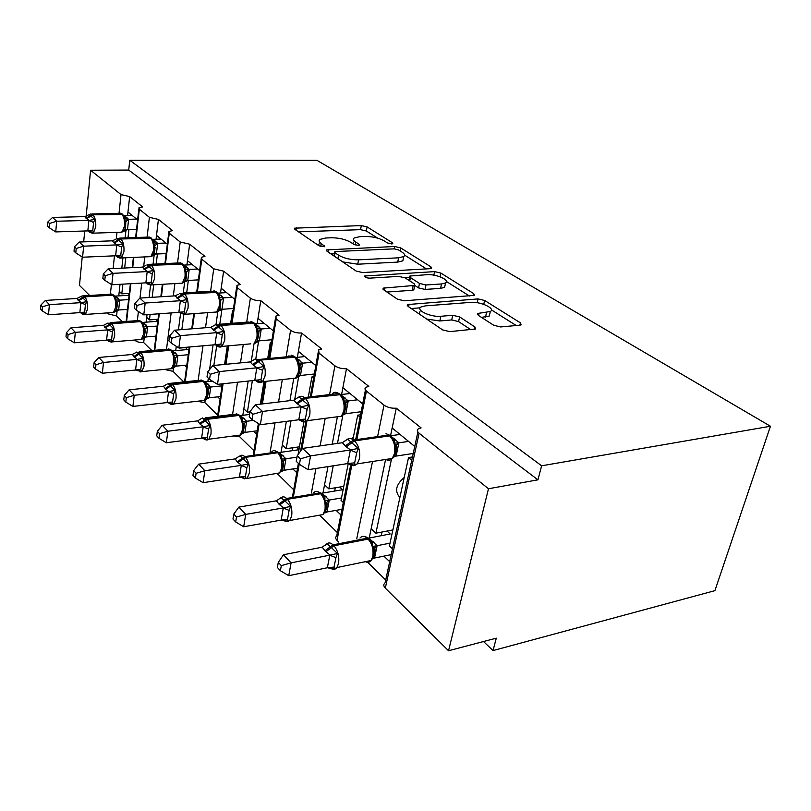 <?xml version="1.0" encoding="UTF-8"?>
<svg xmlns="http://www.w3.org/2000/svg" width="811" height="811" viewBox="0 0 811 811"><rect width="100%" height="100%" fill="white"/><g stroke="black" fill="none" stroke-linecap="round" stroke-linejoin="round"><path stroke-width="1.22" d="M391.662 243.929L392.777 243.665L392.412 242.753L367.109 226.908L361.311 225.58L294.515 228.185L294.9 229.371L319.169 245.885L324.765 246.574L321.247 243.482C318.997 241.891 318.551 240.532 319.909 239.407L325.779 237.998L331.334 237.775C338.907 237.785 345.344 239.286 350.626 242.256L353.91 244.395L358.158 245.388L359.364 245.094L359.04 244.182L355.745 242.043C353.373 240.431 352.876 239.073 354.245 237.968L359.719 236.67L365.082 236.457C372.421 236.477 378.767 237.947 384.12 240.857L387.465 242.965L391.662 243.929M493.767 325.292L500.722 326.945L519.841 325.181L521.159 324.836L520.439 322.869L484.643 300.465L478.034 298.914L407.487 304.561L408.004 306.345L442.654 329.925L449.76 331.628L475.581 328.992L474.962 326.995L459.624 316.919L452.741 315.286L440.849 316.28C430.813 317.385 415.273 310.076 420.96 307.014L425.278 305.879L470.704 302.371C480.284 301.347 495.937 308.545 490.331 311.485L477.669 313.472L478.318 315.347L493.767 325.292M129.78 160.254L541.626 465.798L770.45 426.251L316.898 160.294L129.78 160.254L128.716 170.067L90.589 170.229L121.021 194.589L129.659 196.597L142.645 206.906L138.985 207.788L139.33 209.238L149.406 217.318L158.429 219.426L172.51 230.608L168.891 231.51L169.256 233.203L180.204 241.972L189.642 244.202L204.96 256.357L201.412 257.29L201.797 259.246L213.739 268.806L223.623 271.168L240.35 284.438L236.913 285.391L237.319 287.682L250.376 298.144C253.032 299.908 256.489 300.739 260.767 300.648L279.106 315.195L275.811 316.138L276.237 318.835L290.591 330.33C293.47 332.267 297.12 333.159 301.54 332.997L321.724 349.014L318.622 349.936L319.068 353.12L334.913 365.812C338.065 367.941 341.928 368.893 346.479 368.66L368.812 386.391L365.974 387.252C364.534 388.276 364.686 389.544 366.43 391.044L384.019 405.115C387.486 407.487 391.571 408.501 396.285 408.176L421.122 427.894L418.618 428.674C416.824 429.86 416.976 431.371 419.094 433.196L488.486 488.749L448.544 650.746L496.291 638.166L493.027 650.574L483.498 641.531M429.931 268.694L431.462 268.309L430.884 266.829L400.624 247.882L394.592 246.493L326.62 249.91L327.046 251.248L356.141 271.046L362.578 272.567L429.931 268.694M440.9 273.094L473.756 293.653L474.394 295.366L404.233 300.79L397.481 299.188L383.654 289.78L383.177 288.138L414.725 285.411L414.188 283.789L405.165 277.899L398.738 276.389L369.552 278.153C366.055 277.92 364.433 277.2 364.686 276.004L434.595 271.624L440.9 273.094L440.099 276.815M383.897 556.123L389.685 561.668M367.687 562.317L385.701 579.987M369.218 538.048L371.154 528.742L375.899 533.202L391.601 458.529M371.154 528.742L385.59 459.462M375.899 533.202L392.879 529.928M399.975 497.113L398.677 495.967C394.724 490.239 396.569 484.076 404.223 477.456M390.527 435.791L396.285 408.176M392.149 427.985L414.756 446.455M336.129 510.362L340.863 514.904M320.396 515.928L337.386 532.594M322.991 493.007L324.542 484.826L328.82 488.861L333.209 465.818M337.488 443.404L342.972 414.614M324.542 484.826L327.979 466.629M332.216 444.154L337.275 417.422M328.82 488.861L343.763 486.387M351.579 438.832L353.454 436.896M341.603 394.511L346.479 368.66M342.881 387.709L362.699 403.908M292.883 468.94L296.735 472.62M277.615 473.959L293.683 489.722M281.052 452.295L282.299 445.036L286.182 448.696L291.027 420.767M294.626 400.005L298.783 376.02M299.208 373.557L300.151 368.082M299.614 366.744L300.171 367.211M282.299 445.036L286.364 421.365M289.922 400.654L293.623 379.092M286.182 448.696L299.452 446.81M297.363 357.316L301.54 332.997M298.387 351.335L315.834 365.599M253.559 431.27L256.641 434.22M233.274 435.983L239.498 436.561L239.671 435.466M239.498 436.561L253.965 450.754M242.824 415.313L243.837 408.815L247.385 412.16L252.363 380.623M255.8 358.847L258.628 340.965M243.837 408.815L248.176 381.079M251.217 361.696L254.036 343.671M247.385 412.16L250.011 411.836M257.168 323.63L260.767 300.648M257.999 318.328L273.408 330.918M217.642 396.853L220.075 399.184M197.053 401.283L204.838 402.57L205.234 399.803M204.838 402.57L217.703 415.181M213.84 365.487L216.679 345.821M219.791 324.258L221.95 309.305L217.166 311.829L219.477 309.285L220.704 300.678L219.213 297.485L219.446 295.822L217.074 292.406L211.671 291.159L183.205 292.933M209.552 369.634L213.08 344.918M215.979 324.674L217.916 311.089M220.511 292.974L223.623 271.168M221.19 288.229L234.835 299.391M184.705 365.305L186.581 367.099M164.369 369.4L173.017 371.347L173.625 366.663M173.017 371.347L183.803 381.93M181.846 329.621L183.793 314.81M186.712 292.71L188.324 280.444M178.43 329.895L180.569 313.522L179.484 312.367M183.266 292.923L184.715 281.812M179.403 348.122L189.085 347.27M186.925 264.954L189.642 244.202M187.483 260.686L199.618 270.6M154.394 336.271L155.783 337.599M134.656 340.032L135.031 340.407C137.029 341.989 139.908 342.708 143.679 342.566L144.267 337.7M144.48 335.886L145.098 330.746M143.679 342.566L151.829 350.565M146.122 322.16L146.7 317.314L149.457 319.909L150.116 314.425M152.184 297.302L153.695 284.793M156.209 264.021L157.415 253.975M146.7 317.314L147.024 314.648M149.072 297.505L150.542 285.29M153.066 264.173L154.202 254.715M154.455 252.616L155.104 247.183M149.457 319.909L158.054 319.281M156.057 239.235L158.429 219.426M156.513 235.372L167.33 244.202M411.745 460.253L408.521 457.566L389.412 545.945L392.483 548.824M360.094 417.178L357.702 415.181L352.978 439.319M348.254 463.507L341.025 500.367L343.306 502.506M313.553 378.372L311.87 376.963L308.423 396.376M303.872 421.973L298.063 454.626M271.411 343.225L270.327 342.323L267.792 357.986M263.98 381.545L260.311 404.172M233.081 311.272L232.504 310.785L230.638 323.417M227.313 345.932L224.576 364.433M221.697 383.907L221.17 387.465L221.727 387.993M126.415 309.457L127.388 310.39M107.265 312.924L108.268 313.908L116.561 315.955L117.169 310.349M116.561 315.955L122.441 321.734M118.761 295.893L119.247 291.453L121.792 293.856L122.866 284.144M124.661 268.015L125.786 257.756M127.996 237.805L128.908 229.604M119.247 291.453L120.028 284.306M121.802 268.147L122.927 257.878M125.127 237.907L125.999 229.959M121.792 293.856L129.304 293.4M127.58 215.544L129.659 196.597M127.966 212.036L137.617 219.923M448.544 650.746L385.306 588.147C383.38 586.079 383.309 584.295 385.093 582.815L417.898 431.969M338.836 542.153L337.001 540.339C335.399 538.626 335.318 537.125 336.747 535.838L350.656 465.149M292.589 496.16L298.387 463.365M89.646 295.478L79.478 285.411L82.225 256.986M541.626 465.798L537.936 479.828L488.486 488.749M537.936 479.828L128.716 170.067M412.464 456.948L408.521 457.566M360.55 414.806L357.702 415.181M313.837 376.75L311.87 376.963M271.573 342.212L270.327 342.323M233.162 310.735L232.504 310.785M770.45 426.251L714.907 590.661L493.027 650.574M83.675 241.871L84.729 231.003M86.148 216.314L90.589 170.229M175.723 350.616L176.281 346.317M207.849 381.555L208.326 378.2M270.154 328.262L261.233 328.992L258.324 332.034L256.793 328.719L256.763 326.265M353.474 242.165L352.714 243.614M319.179 243.675L318.429 245.388M377.744 238.181L366.349 230.993L360.56 229.655L298.549 231.855M334.426 253.478L330.584 253.661M426.434 268.887L404.577 255.11M342.698 261.902L357.742 264.214L397.725 262.095L398.586 257.807L403.716 256.57C405.257 255.353 404.689 253.873 402.013 252.12L398.383 249.829L394.146 248.855L394.592 246.493M337.903 258.638L338.532 255.161L335.024 252.789L334.72 251.846L335.997 251.532L394.146 248.855M338.532 255.161C344.016 258.334 350.687 259.895 358.553 259.844L398.586 257.807M397.725 262.095L402.854 260.828L403.361 258.314M446.445 281.508L469.407 295.995M386.969 292.031L412.191 290.308L413.803 289.892L413.995 288.929M404.892 277.727L409.606 277.433M441.529 283.951L445.574 282.927C450.47 280.19 436.095 273.885 426.961 274.676L409.9 276.024L410.437 277.575L419.48 283.445L425.978 284.975L441.529 283.951L440.576 288.371L444.621 287.337L445.148 284.914M440.576 288.371L425.035 289.436L418.557 287.905L414.735 285.401L413.803 289.892M489.915 313.269L489.276 316.047L481.491 317.385M419.986 311.657L418.993 313.827M426.728 319.088L439.836 320.963L440.849 316.28M470.836 329.692L458.58 321.582L451.707 319.94L439.836 320.963M420.128 307.835L411.207 308.525M516.222 325.515L491.375 309.853M86.047 218.281L84.79 216.618L52.543 217.429L56.669 221.241L89.058 220.369L86.047 218.281L92.403 214.337L90.335 214.013L89.129 214.651L94.796 219.457L93.569 222.457L92.778 230.354L93.488 232.605L89.403 231.693L89.869 232.362L89.038 230.993M49.542 223.451L47.91 221.92L47.555 226.178L49.187 227.719L49.542 223.451L56.669 221.241L55.736 231.916L87.841 230.902L88.865 220.369M93.488 232.605L87.841 230.902M136.603 219.092L128.604 219.305L127.499 229.564L122.978 231.642L124.935 229.341L125.786 221.565L124.387 218.676L124.661 217.095L122.299 214.033L118.984 213.323L91.876 213.972M136.552 229.361L127.459 229.645M132.122 215.432L123.982 215.635L128.604 219.305M120.322 232.26L122.978 231.642M128.422 219.315L124.387 218.676M88.977 214.722L84.79 216.618M94.796 219.457L89.058 220.369M52.543 217.429L47.91 221.92M49.187 227.719L55.736 231.916M115.182 311.657L114.209 312.154L116.389 309.721L118.609 309.995L115.182 311.657L116.389 309.721C117.23 306.72 117.413 304.328 116.936 302.554L119.714 300.252L118.649 309.914M81.293 296.339L86.625 301.682L85.419 304.632L84.679 312.113L85.388 314.141L81.161 312.711M42.466 306.771L40.895 305.068L40.55 309.103L42.121 310.816L42.466 306.771L49.39 304.652L81.029 302.645L76.923 298.478L45.426 300.425L49.39 304.652L48.508 314.769L79.873 312.63L80.847 302.655M85.388 314.141L79.873 312.63M129.091 295.255L115.243 296.106L119.714 300.252M128.604 299.604L119.693 300.171M127.499 309.386L118.609 309.995M116.966 306.507L116.916 302.493L115.547 299.847L115.77 297.992L114.179 295.579L112.405 294.667L110.073 294.241L83.604 295.843M115.547 299.847L119.521 300.192M81.029 302.645L86.625 301.682M76.923 298.478L80.502 296.694M48.508 314.769L42.121 310.816M40.895 305.068L45.426 300.425M128.614 295.285L128.827 293.43M143.162 338.511L141.895 339.251L144.216 336.677L146.386 336.92L143.162 338.511L144.216 336.677C145.179 332.794 145.382 330.31 144.834 329.246L147.622 326.884L146.426 336.839M107.904 323.042L113.682 328.84L112.435 331.912L111.594 339.637L112.273 341.695L107.914 340.235M68.094 334.548L66.39 332.703L65.995 336.869L67.698 338.724L68.094 334.548L75.322 332.358L107.883 329.864L103.433 325.343L71.023 327.766L75.322 332.358L74.308 342.8L106.586 340.164L107.691 329.874M112.273 341.695L106.586 340.164M157.8 321.288L142.797 322.403L147.622 326.884M157.212 326.063L147.612 326.803M155.965 336.139L146.386 336.92M144.824 333.443L144.804 329.388L143.405 326.559L143.608 324.653L141.874 322.028L137.343 320.629L138.417 311.485M143.405 326.559L147.43 326.823M107.883 329.864L113.682 328.84M103.433 325.343L106.768 323.65M74.308 342.8L67.698 338.724M66.39 332.703L71.023 327.766M156.249 321.399L156.493 319.392M188.791 349.45L172.652 350.889L177.873 355.735L176.524 366.014L171.891 368.61L174 366.288M136.765 352.015L143.03 358.31L141.753 361.524L140.79 369.492L141.438 371.57L136.937 370.09M95.941 364.727L94.086 362.72L93.64 367.018L95.495 369.046L95.941 364.727L103.504 362.466L137.018 359.395L132.183 354.488L98.82 357.469L103.504 362.466L102.348 373.242L135.569 370.039L136.826 359.415M141.438 371.57L135.569 370.039M188.081 354.721L177.862 355.654M186.844 365.102L176.484 366.096M175.014 362.629L175.034 358.432L173.595 355.522L173.787 353.566L171.891 350.687L169.965 349.693L166.843 349.237L139.431 351.66M173.595 355.522L177.67 355.674M137.018 359.395L143.03 358.31M132.183 354.488L135.305 352.876M102.348 373.242L95.495 369.046M94.086 362.72L98.82 357.469M186.124 349.693L186.418 347.503M168.161 383.532L175.004 390.395L173.676 393.761L172.581 402.003L173.189 404.101L169.742 403.462M126.313 397.643L124.286 395.444L123.779 399.894L125.796 402.094L126.313 397.643L134.231 395.292L168.749 391.571L165.758 389.27L163.467 386.218L129.121 389.838L134.231 395.292L132.903 406.433L167.117 402.57L168.546 391.591M173.189 404.101L167.117 402.57M212.279 381.089L205.092 381.839L210.748 387.029L209.238 397.725L206.349 399.235L207.19 397.623L209.238 397.725M221.403 385.884L210.748 387.029M220.47 396.538L209.197 397.816M207.849 394.369L207.9 390.03L206.43 387.009L206.602 385.012L204.524 381.849L202.517 380.815L198.867 380.359L171.04 383.258M204.504 400.533L206.349 399.235M206.43 387.009L210.556 387.05M168.749 391.571L175.004 390.395M163.467 386.218L167.228 384.039M132.903 406.433L125.796 402.094M124.286 395.444L129.121 389.838M202.456 417.959L209.948 425.471L208.569 429.009L207.332 437.524L207.88 439.643L204.311 438.954M159.554 433.672L157.334 431.259L156.746 435.862L158.966 438.285L159.554 433.672L167.867 431.229L203.439 426.738L200.205 424.234L197.661 420.879L162.261 425.248L167.867 431.229L166.346 442.755L201.604 438.112L203.226 426.758M207.88 439.643L201.604 438.112M249.595 414.472L240.472 415.597L246.645 421.274L244.922 432.314L242.246 433.723L242.986 432.253L244.922 432.314M253.427 420.412L246.645 421.274M257.199 430.783L244.881 432.405M243.675 429.019L243.776 424.508L242.276 421.396L242.428 419.348L240.137 415.85L238.039 414.776L233.75 414.34L205.578 417.787M240.086 435.365L242.246 433.723M242.276 421.396L246.443 421.294M203.439 426.738L209.948 425.471M197.661 420.879L201.534 418.486M166.346 442.755L158.966 438.285M157.334 431.259L162.261 425.248M113.763 242.631L112.364 240.826L79.174 242.033L83.655 246.179L116.997 244.892L113.763 242.631L120.352 238.485L116.906 238.708L122.958 243.929L121.68 247.061L120.788 255.222L121.468 257.513L117.108 256.469L117.575 257.158L116.804 255.86M76.214 248.47L74.44 246.808L74.024 251.217L75.798 252.89L76.214 248.47L83.655 246.179L82.58 257.219L115.638 255.779L116.804 244.902M121.468 257.513L115.638 255.779M165.87 243.016L157.658 243.33L156.411 253.934L151.779 256.164L153.847 253.792L154.81 245.753L153.37 242.773L153.644 241.161L151.079 237.836L147.379 237.116L119.764 238.089M166.164 253.59L156.371 254.015M161.014 239.052L152.65 239.357L157.658 243.33M157.476 243.341L153.37 242.773M116.074 239.073L112.364 240.826M122.958 243.929L116.997 244.892M79.174 242.033L74.44 246.808M75.798 252.89L82.58 257.219M147.024 264.842L153.583 270.539L152.255 273.814L151.251 282.258L151.89 284.59L147.217 283.404L147.703 284.114L146.994 282.897M105.258 275.72L103.321 273.905L102.845 278.467L104.781 280.292L105.258 275.72L113.043 273.337L108.157 268.826L142.341 267.143L147.399 271.573L113.043 273.337L111.817 284.773L145.868 282.846L147.196 271.584M151.89 284.59L145.868 282.846M197.651 268.999L189.216 269.424L187.757 280.474L183.063 282.796L185.253 280.342L186.337 272.03L184.867 268.948L185.131 267.306L182.333 263.676L178.167 262.967L150.106 264.315M198.36 279.876L187.757 280.474M192.379 264.68L183.844 265.106M183.874 265.146L189.216 269.424M189.024 269.434L184.867 268.948M145.747 265.511L142.341 267.143M153.583 270.539L147.399 271.573M108.157 268.826L103.321 273.905M104.781 280.292L111.817 284.773M179.849 293.369L187.017 299.594L185.648 303.03L184.492 311.779L185.09 314.141L180.072 312.793L180.559 313.512L185.415 314.262L183.235 314.709M137.008 305.514L134.89 303.517L134.342 308.251L136.461 310.248L137.008 305.514L145.179 303.03L139.827 298.093L175.054 295.853L180.579 300.709L145.179 303.03L143.77 314.881L178.856 312.377L180.377 300.719M185.09 314.141L178.856 312.377M232.281 297.302L223.603 297.87L221.961 309.305L233.497 308.484M226.522 292.599L217.824 293.146M217.946 293.278L223.603 297.87M223.41 297.88L219.213 297.485M178.207 294.332L175.054 295.853M187.017 299.594L180.579 300.709M139.827 298.093L134.89 303.517M136.461 310.248L143.77 314.881M215.797 324.603L223.664 331.435L222.244 335.055L220.916 344.117L221.464 346.52L216.05 344.969L216.537 345.709L215.523 344.716M171.871 338.217L169.529 336.028L168.901 340.924L171.233 343.124L171.871 338.217L180.458 335.632L174.568 330.199L210.89 327.309L216.953 332.632L180.458 335.632L178.836 347.929L215.006 344.746L216.74 332.652M221.464 346.52L215.006 344.746M261.254 329.084L259.368 340.843L254.461 343.58M271.979 339.738L259.368 340.843M263.849 323.102L254.978 323.812M255.201 324.045L261.233 328.992M259.408 340.742L257.401 340.498C258.871 334.619 259.226 331.547 258.486 331.273L258.08 330.726C258.648 342.445 256.225 340.944 254.208 343.54L256.915 337.66C257.563 331.162 256.296 326.235 253.113 322.9L248.247 322.028L219.487 324.288M261.041 329.013L256.793 328.719M215.462 324.735L210.89 327.309M223.664 331.435L216.953 332.632M174.568 330.199L169.529 336.028M171.233 343.124L178.836 347.929M240.066 455.711L248.308 463.973L246.868 467.704L245.459 476.513L245.946 478.632L242.266 477.902M196.11 473.279L193.657 470.623L192.977 475.388L195.421 478.054L196.11 473.279L204.848 470.745L241.516 465.342L237.248 461.824L235.16 458.894L198.675 464.145L204.848 470.745L203.105 482.677L239.438 477.111L241.303 465.372M245.946 478.632L239.438 477.111M298.935 449.72L279.207 452.558L285.969 458.783L284.012 470.208L281.569 471.485L282.218 470.167L284.012 470.208M296.978 457.161L285.969 458.783M296.755 447.196L299.016 449.284M297.515 468.231L283.962 470.299M282.948 466.984L283.09 462.3L281.569 459.077L281.701 456.998L279.156 453.106L276.956 451.98C275.132 450.328 273.439 450.196 271.888 451.605M281.569 459.077L285.766 458.813M241.516 465.342L248.308 463.973M235.16 458.894L239.164 456.258M203.105 482.677L195.421 478.054M193.657 470.623L198.675 464.145M292.376 450.663L292.893 447.743M255.333 358.959L264.011 366.491L262.531 370.303L261.02 379.72L261.487 382.153L255.323 380.4M210.313 374.276L207.728 371.864L207.008 376.953L209.573 379.386L210.313 374.276L219.365 371.59L212.857 365.579L250.315 361.919L252.535 364.565L257.006 367.788L219.365 371.59L217.5 384.363L254.796 380.369L256.793 367.809M261.487 382.153L254.796 380.369M311.748 362.264L302.584 363.186L300.455 375.483L295.457 378.484M314.333 373.993L300.455 375.483M304.814 356.587L295.741 357.479M296.106 357.833L302.584 363.186M302.604 363.287L299.908 365.426L299.675 366.501L298.113 363.054L298.326 361.371L295.427 357.195L293.278 356.151L288.351 355.999M302.381 363.206L298.113 363.054M255.029 359.08L250.315 361.919M264.011 366.491L257.006 367.788M212.857 365.579L207.728 371.864M209.573 379.386L217.5 384.363M281.498 497.295C281.316 497.853 282.198 498.816 284.164 500.215L290.602 506.429L289.111 510.362L287.479 519.486L287.885 521.615L284.103 520.834M236.488 517.033L233.771 514.103L232.99 519.03L235.697 521.98L236.488 517.033L245.713 514.397L283.515 507.909L278.852 504.036L276.49 500.792L238.88 507.098L245.713 514.397L243.695 526.755L281.153 520.115L283.292 507.95M287.885 521.615L281.153 520.115M339.677 487.056L342.556 489.732L321.815 493.2L329.246 500.063L327.005 511.883L324.826 513.018L325.393 511.873L327.005 511.883M341.502 497.964L329.246 500.063M341.968 509.328L326.965 511.984M279.724 498.704L281.143 497.478M326.174 508.771L326.377 503.905L324.816 500.559L324.937 498.451L322.099 494.112L319.787 492.926C317.567 490.939 315.57 490.848 313.776 492.632M324.816 500.559L329.043 500.103M283.515 507.909L290.602 506.429M276.49 500.792L280.626 497.863M243.695 526.755L235.697 521.98M233.771 514.103L238.88 507.098M334.659 491.05L335.288 487.786M299.026 396.924L308.646 405.277L307.105 409.312L305.362 419.094L305.737 421.558L301.297 420.757M252.92 414.259L250.052 411.572L249.21 416.864L252.069 419.571L252.92 414.259L262.5 411.451L255.272 404.77L293.906 400.178L296.42 403.118L301.327 406.696L262.5 411.451L260.331 424.731L298.803 419.763L301.104 406.716M305.737 421.558L298.803 419.763M357.661 399.782L348.233 400.938L345.841 413.6L343.519 414.695L344.158 413.428C345.942 407.659 346.449 404.213 345.679 403.077L345.334 404.557L343.742 400.979L343.935 399.296L340.711 394.643L338.451 393.538C336.322 391.875 334.335 391.875 332.51 393.538M361.159 411.724L345.79 413.701M349.987 393.507L340.681 394.612M341.228 395.109L348.233 400.938M348.02 400.969L343.742 400.979M298.783 397.025L293.906 400.178M308.646 405.277L301.327 406.696M255.272 404.77L250.052 411.572M252.069 419.571L260.331 424.731M324.816 545.641L327.37 543.34C327.279 544.029 328.313 545.154 330.472 546.705L337.467 553.477L335.916 557.644L334.051 567.102L334.355 569.21L328.81 567.659M281.316 565.622L278.295 562.347L277.392 567.467L280.403 570.751L281.316 565.622L291.088 562.864L330.057 555.099L324.937 550.801L322.251 547.192L283.475 554.744L291.088 562.864L288.746 575.688L327.36 567.751L329.824 555.14M334.355 569.21L327.36 567.751M387.05 531.053L390.182 533.962L368.873 538.109L377.105 545.712L374.54 557.958L372.654 558.921M390.02 543.137L377.105 545.712M391.226 554.623L374.489 558.059M377.115 545.803L374.712 547.881L374.256 549.929L372.675 546.462L372.766 544.333L369.583 539.447L367.15 538.2C364.443 535.807 362.051 535.757 359.983 538.048M369.41 561.952L371.043 560.523L372.786 556.468C373.719 549.564 372.168 543.786 368.113 539.122L333.929 545.793C337.913 550.568 339.454 556.458 338.562 563.473L336.889 567.568C335.419 569.423 333.656 569.839 331.608 568.835M372.675 546.462L376.892 545.752M330.057 555.099L337.467 553.477M322.251 547.192L327.37 543.34M288.746 575.688L280.403 570.751M278.295 562.347L283.475 554.744M381.231 535.716L382.011 532.026M345.537 440.738L347.108 439.349M347.574 439.106L358.29 448.412L356.688 452.69L354.681 462.868L354.934 465.352L350.322 464.49M300.415 458.823L297.211 455.812L296.238 461.327L299.431 464.348L300.415 458.823L310.572 455.883L302.503 448.422L342.354 442.705L346.206 446.861L350.626 449.963L310.572 455.883L308.058 469.701L347.737 463.568L350.393 449.993M347.351 439.42C349.288 438.041 351.345 438.244 353.525 440.038L354.529 440.9C358.746 445.391 360.378 451.372 359.415 458.864L357.245 463.872L354.772 465.332L347.737 463.568M408.572 441.397L398.89 442.826L396.133 455.985L394.136 456.917M413.225 453.45L396.082 456.096M400.036 434.422L390.476 435.801M391.216 436.409L398.89 442.826M396.021 446.81L394.41 443.09L394.582 441.407L390.973 436.206L388.581 435.031L353.525 440.038L345.212 445.989M398.677 442.867L394.41 443.09M347.432 439.167L342.354 442.705M358.29 448.412L350.626 449.963M302.503 448.422L297.211 455.812M299.431 464.348L308.058 469.701M392.2 243.878L392.412 242.753M324.278 246.787L324.481 245.662M358.827 245.307L359.04 244.182M385.306 588.147L419.094 433.196M356.769 538.676L372.513 461.5M377.754 435.791L384.019 405.115M337.001 540.339L351.761 465.494M357.033 438.741L366.43 391.044M311.394 493.027L315.935 468.484M320.112 445.898L325.201 418.344M329.722 393.872L334.913 365.812M293.521 496.008L299.218 464.145M301.874 449.304L306.923 421.061M311.394 396.032L319.068 353.12M270.175 451.849L275.051 422.825M278.548 402.003L282.319 379.568M286.242 356.201L290.591 330.33M254.238 454.119L259.135 423.981M262.399 403.929L266.069 381.322M269.901 357.783L276.237 318.835M232.575 414.482L237.511 382.214M240.472 362.882L243.28 344.513M246.706 322.149L250.376 298.144M218.26 416.236L223.076 383.765M225.965 364.301L228.702 345.81M232.037 323.305L237.319 287.682M198.148 380.44L202.983 345.8M205.507 327.735L207.616 312.661M210.607 291.23L213.739 268.806M185.212 381.788L189.926 346.946M192.389 328.779L194.437 313.614M197.357 292.051L201.797 259.246M166.508 349.267L171.151 312.924M173.311 295.964L174.902 283.576M177.528 262.997L180.204 241.972M154.759 350.301L159.28 313.776M161.399 296.725L162.94 284.266M165.495 263.575L169.256 233.203M139.979 298.083L141.732 283.08M143.628 266.829L144.784 256.905M147.095 237.126L149.406 217.318M126.617 321.42L130.895 283.688M132.71 267.62L133.876 257.391M136.126 237.511L139.33 209.238M108.268 313.908L108.38 312.843M110.387 294.079L111.411 284.509M113.114 268.583L114.473 255.83M116.277 238.961L116.987 232.372M119.024 213.303L121.021 194.589M355.208 244.973L355.745 242.043M320.72 246.544L321.247 243.482M296.025 230.142L296.42 227.739M360.56 229.655L361.311 225.58M366.349 230.993L367.109 226.908M328.029 251.917L328.465 249.453M400.026 250.863L400.624 247.882M430.499 268.634L430.884 266.829M334.406 256.256L335.024 252.789M357.742 264.214L358.553 259.844M473.289 295.691L473.756 293.653M384.384 290.277L384.901 287.682M412.191 290.308L413.113 285.827M365.589 277.413L365.923 275.689M433.844 275.152L434.595 271.624M409.758 280.9L410.437 277.575M418.557 287.905L419.48 283.445M425.035 289.436L425.978 284.975M478.561 315.499L479.108 313.087M485.515 317.04L486.58 312.468M451.707 319.94L452.741 315.286M458.58 321.582L459.624 316.919M474.415 329.357L474.962 326.995M408.612 306.761L409.149 304.125M477.172 302.716L478.034 298.914M483.751 304.348L484.643 300.465M519.871 325.181L520.439 322.869M89.869 232.362L93.295 233.152L121.954 232.21L124.509 226.218C124.864 220.592 123.911 216.547 121.65 214.084L92.92 214.783C95.12 217.277 96.053 221.383 95.739 227.08L93.295 233.152L91.988 233.315M86.554 218.727L92.92 214.783L122.836 214.479M126.526 217.226L124.529 216.77M127.053 217.672L124.661 217.095M128.625 219.386L125.786 221.565M127.499 229.564L124.935 229.341M93.569 222.457L88.835 220.46M92.778 230.354L87.821 230.821M111.877 312.6L113.489 312.488L115.669 307.176C116.003 301.814 115.081 297.799 112.911 295.153L84.82 296.877C86.939 299.563 87.841 303.628 87.547 309.062L85.459 314.435L84.162 314.648M116.926 302.594L116.885 306.781C116.683 309.305 115.547 311.201 113.489 312.488L85.459 314.435C83.097 314.496 81.87 314.192 81.779 313.502L81.323 312.742M80.999 296.552L82.073 295.944L113.672 295.092L111.391 294.038M78.12 300.334L84.324 296.38L84.82 296.877L78.616 300.84M115.588 297.556L118.213 298.347M115.486 297.353L117.696 297.86M79.853 312.549L84.679 312.113M80.816 302.736L85.419 304.632M139.391 339.637L141.296 339.485L143.527 334.183C143.912 328.637 142.929 324.441 140.577 321.602L111.715 323.751C114.006 326.63 114.969 330.888 114.625 336.504L112.496 341.857L110.975 342.141M144.804 329.388L144.723 333.767C144.622 335.916 143.476 337.822 141.296 339.485L112.496 341.857C109.546 341.826 108.177 341.512 108.41 340.914L108.005 340.255M107.62 323.305L141.327 321.501L138.874 320.365M104.761 327.37L111.178 323.214L111.715 323.751L105.298 327.918M143.365 324.096L145.98 324.826M143.223 323.842L145.422 324.299M106.565 340.083L111.594 339.637M107.65 329.955L112.435 331.912M169.195 368.924L171.466 368.711L173.716 363.46C174.162 357.722 173.108 353.322 170.563 350.271L140.891 352.907C143.375 356.009 144.409 360.469 144.003 366.278L141.844 371.59L140.06 371.975M175.034 358.432L174.892 363.034C174.923 364.697 173.787 366.592 171.466 368.711L141.844 371.59L136.937 370.1M136.491 352.319L171.293 350.109L168.637 348.882M133.663 356.698L140.313 352.319L140.891 352.907L134.241 357.286M173.442 367.606L174.385 365.883L176.524 366.014M174.385 365.883C175.389 362.578 175.622 359.993 175.075 358.148L177.873 355.735M173.463 352.846L176.068 353.505M173.29 352.532L175.47 352.927M135.549 369.958L140.79 369.492M136.785 359.506L141.753 361.524M201.604 400.766L204.311 400.452L206.552 395.292C207.069 389.351 205.943 384.738 203.166 381.444L172.652 384.637C175.358 387.993 176.474 392.686 175.997 398.708L173.838 403.929L171.739 404.446M207.9 390.03L207.697 394.866L204.311 400.452L173.838 403.929C172.459 404.912 170.756 404.598 168.729 402.986L168.435 402.591M167.907 383.877L203.875 381.221L200.976 379.883M165.13 388.631L172.013 384.008L172.652 384.637L165.758 389.27M207.19 397.623C208.305 393.994 208.569 391.307 207.981 389.554L210.769 387.121M206.187 384.1L208.772 384.688M205.964 383.725L208.123 384.059M167.096 402.479L172.581 402.003M168.506 391.683L173.676 393.761M236.954 435.497L240.198 435.071L242.398 430.053C242.996 423.889 241.779 419.023 238.748 415.455L207.363 419.317C210.323 422.957 211.519 427.904 210.961 434.149L208.853 439.227L206.369 439.917M243.776 424.508L243.503 429.627L240.198 435.071L208.853 439.227C207.454 440.454 205.518 440.15 203.064 438.315L202.882 438.102M202.213 418.344L206.663 418.628L238.039 414.776L239.427 415.171L236.234 413.691M199.516 423.524L206.663 418.628L207.363 419.317L200.205 424.234M242.986 432.253C244.243 428.005 244.557 425.177 243.908 423.788L246.656 421.355M241.891 418.202L244.456 418.699M241.627 417.746L243.736 418.01M201.584 438.021L207.332 437.524M203.186 426.86L208.569 429.009M148.92 256.722L150.866 256.641L153.492 250.619C153.908 244.79 152.894 240.563 150.44 237.917L120.91 238.971C123.292 241.658 124.296 245.946 123.921 251.856L121.397 257.949L119.856 258.182M114.321 243.118L120.91 238.971L151.657 238.312M155.377 241.08L153.441 240.674M155.955 241.556L153.644 241.161M157.679 243.422L154.81 245.753M156.411 253.934L153.847 253.792M121.68 247.061L116.774 244.993M120.788 255.222L115.618 255.698M146.842 265.035L147.896 264.416L150.724 264.751L143.902 269.12M179.961 283.282L182.293 283.151L184.989 277.129C185.466 271.087 184.381 266.647 181.715 263.808L181.096 263.281L150.724 264.751L151.343 265.278C153.928 268.167 155.013 272.678 154.566 278.791L151.981 284.894L150.167 285.208M144.51 269.647L151.343 265.278L182.962 264.193M186.702 266.971L184.827 266.637M187.331 267.488L184.949 266.88M189.227 269.516L186.337 272.03M187.797 280.383L185.253 280.342M152.255 273.814L147.156 271.675M151.251 282.258L145.848 282.755M179.677 293.602L183.884 293.41L176.808 298.022M177.467 298.6L184.553 293.987C187.382 297.11 188.547 301.854 188.03 308.21L185.415 314.262L216.608 312.002L219.325 306.031C219.882 299.766 218.706 295.092 215.807 292.021L215.128 291.453L183.884 293.41L184.553 293.987L217.074 292.406M213.769 312.215L216.608 312.002C219.822 310.207 221.119 306.092 220.521 299.654L220.704 300.678M220.845 295.184L219.031 294.91M221.525 295.751L219.203 295.224M223.623 297.961L220.815 300.161L219.882 308.93L222.001 309.214M185.648 303.03L180.336 300.81M184.492 311.779L178.836 312.286M250.852 321.46L253.661 322.656L220.207 324.805L212.857 329.702M215.645 324.897L220.207 324.805L220.947 325.434C224.049 328.84 225.306 333.838 224.708 340.448L222.092 346.398L219.487 347.027M213.587 330.341L220.947 325.434L254.411 323.275L253.661 322.656M250.751 343.844L222.092 346.398C220.592 347.473 218.737 347.24 216.537 345.709M258.182 326.042L256.448 325.829M258.932 326.661L256.671 326.225M257.401 340.498L256.55 342.13M222.244 335.055L216.699 332.753M220.916 344.117L214.986 344.655M275.679 473.543L279.582 472.945L281.681 468.14C282.38 461.753 281.062 456.613 277.737 452.731L245.449 457.374C248.703 461.337 250.001 466.568 249.352 473.046L247.314 477.912L244.375 478.845M239.823 456.117C241.313 454.789 242.925 454.951 244.679 456.613L276.956 451.98L278.376 452.356L274.838 450.723M237.248 461.824L244.679 456.613L245.449 457.374L238.018 462.594M283.09 462.3L283.292 461.256L285.979 458.874M281.001 455.549L283.536 455.954M280.687 455.012L282.745 455.204M239.427 477.03L245.459 476.513M241.262 465.473L246.868 467.704M255.201 359.303L260.189 359.354L252.535 364.565M291.352 378.595L295.599 378.129L298.235 372.442C298.975 365.67 297.607 360.469 294.109 356.83L293.278 356.151L260.189 359.354L260.99 360.054C264.416 363.764 265.775 369.056 265.075 375.929L262.531 381.707L259.388 382.579M253.336 365.264L260.99 360.054L295.427 357.195M299.188 359.932L297.546 359.79M300.009 360.621L297.83 360.266M300.496 375.381L298.641 375.169C301.216 365.69 299.928 368.762 299.908 365.426L299.36 364.899C299.908 372.34 298.661 376.75 295.599 378.129L262.531 381.707C260.889 383.086 258.75 382.883 256.124 381.119M298.641 375.169L297.901 376.628M262.531 370.303L256.742 367.92M261.02 379.72L254.786 380.268M318.287 515.401L322.981 514.569L324.937 510.078C325.738 503.438 324.319 497.995 320.649 493.757L287.429 499.323C291.017 503.661 292.426 509.196 291.666 515.938L289.78 520.49L285.077 521.22M281.214 497.65C282.867 496.373 284.661 496.646 286.577 498.481L319.787 492.926L321.227 493.281L317.273 491.446M278.852 504.036L286.577 498.481L287.429 499.323L279.694 504.888M326.377 503.905L326.681 502.425L329.256 500.154M324.035 496.626L326.529 496.94M323.65 495.997L325.657 496.109M281.133 520.023L287.479 519.486M283.242 508.051L289.111 510.362M298.864 397.278C300.587 395.859 302.432 395.961 304.389 397.562L296.42 403.118M336.149 416.925L341.38 416.246L343.864 410.842C344.736 403.797 343.235 398.272 339.363 394.298L338.451 393.538L304.389 397.562L305.281 398.343C309.072 402.408 310.562 408.024 309.741 415.191L307.339 420.666L303.527 421.902M297.313 403.898L305.281 398.343L340.711 394.643M299.462 419.713L299.867 420.26L299.259 419.723M344.432 397.329L342.911 397.258M345.354 398.089L343.266 397.836M348.243 401.039L345.679 403.077L344.949 402.641C345.851 409.038 344.665 413.58 341.38 416.246L307.339 420.666C305.605 422.44 303.121 422.308 299.867 420.26M345.841 413.6L344.158 413.428M307.105 409.312L301.043 406.828M305.362 419.094L298.793 419.662M365.406 561.678C367.596 562.814 369.471 562.418 371.053 560.513L373.638 556.123L373.871 548.054L374.712 547.881C375.26 549.311 375.037 551.804 374.064 555.363M327.097 543.583C328.931 542.427 330.898 542.853 332.986 544.85L367.15 538.2L368.62 538.524C368.153 537.683 366.653 536.983 364.139 536.456M324.937 550.801L332.986 544.85L333.929 545.793L325.87 551.744M369.968 540.096L368.62 538.524M373.131 557.958L374.54 557.958M371.62 542.042L374.053 542.235M371.144 541.292L373.09 541.322M327.35 567.659L334.051 567.102M329.773 555.251L335.916 557.644M385.833 459.431C388.246 460.82 390.395 460.486 392.291 458.428L394.521 453.481C395.535 446.121 393.893 440.251 389.594 435.872L388.581 435.031M346.206 446.861L354.529 440.9L389.594 435.872L390.973 436.206M398.9 442.928L396.528 444.783L395.545 444.56C396.812 446.597 395.444 457.1 392.291 458.428L357.245 463.872L352.623 465.605M394.622 438.812L393.234 438.802M395.636 439.653L393.659 439.501M396.133 455.985L394.663 455.853C397.278 448.686 396.731 447.368 396.528 444.783L395.991 446.516M356.688 452.69L350.332 450.115M354.681 462.868L347.726 463.466M126.131 321.46L130.399 283.718M132.223 267.64L133.379 257.422M135.619 237.532L138.874 208.762M154.212 350.352L158.723 313.816M160.831 296.755L162.372 284.296M164.927 263.605L168.749 232.666M184.584 381.849L189.298 347.007M191.751 328.83L193.799 313.654M196.708 292.092L201.229 258.658M217.541 416.327L222.346 383.836M225.225 364.372L227.962 345.881M231.297 323.366L236.67 287.013M253.397 454.241L258.385 423.514M261.547 404.03L265.217 381.413M269.039 357.864L275.497 318.074M300.567 451.129L305.808 421.75M310.38 396.153L318.216 352.248M355.816 438.913L365.437 390.01M294.403 228.905L294.515 228.185M326.478 250.721L326.62 249.91M333.98 255.972L334.619 252.414M402.854 260.828L403.716 256.57M382.974 289.142L383.177 288.138M364.555 276.663L364.686 276.004M444.621 287.337L445.574 282.927M409.008 280.403L409.717 276.916M477.426 314.536L477.669 313.472M489.276 316.047L490.331 311.485M407.264 305.656L407.487 304.561M120.292 213.181L122.299 214.033M89.352 231.905L88.49 230.912M123.242 231.561L123.11 231.591C124.955 231.155 125.827 227.719 125.746 221.302L125.178 229.178L123.586 231.409M90.933 231.632L90.001 231.267M81.779 313.502L81.282 312.995M114.179 295.579L113.672 295.092M83.3 313.431L82.367 313.056M110.387 322.616L137.343 320.629M108.41 340.914L107.883 340.367M141.874 322.028L141.327 321.501M143.608 324.653L143.375 324.147M109.211 340.6L110.245 341.025M137.302 370.637L136.735 370.059M171.891 350.687L171.293 350.109M173.787 353.566L173.503 352.947M138.336 370.495L139.482 370.951M204.524 381.849L203.875 381.221M206.602 385.012L206.258 384.272M170.046 403.026L171.334 403.543M240.137 415.85L239.427 415.171M242.428 419.348L242.023 418.476M204.696 438.579L206.187 439.167M148.91 236.913L151.079 237.836M117.575 257.158L121.397 257.949L150.866 256.641C153.867 255.303 155.154 251.501 154.729 245.246L154.141 253.569L152.863 255.627M117.027 256.661L116.226 255.789M118.933 256.56L117.919 256.164M179.991 262.673L182.333 263.676M147.703 284.114L151.981 284.894L182.293 283.151C185.415 281.589 186.723 277.636 186.206 271.269L186.408 271.695C186.753 275.436 186.489 278.224 185.597 280.069L184.482 281.985M147.095 283.566L146.406 282.836M149.376 283.678L148.271 283.232M213.84 290.754L216.395 291.838M179.9 312.914L179.343 312.357M218.909 310.714L219.882 308.93M182.627 313.269L181.4 312.782M257.026 327.046L254.411 323.275M219.061 345.709L217.703 345.151M282.218 470.167C283.455 466.984 283.809 464.014 283.292 461.256L282.725 467.734L279.582 472.945L245.905 478.622L240.725 477.081M279.156 453.106L278.376 452.356M281.701 456.998L281.224 455.964M242.722 477.598L244.496 478.277M291.494 355.188L294.606 356.516M298.326 361.371L297.972 360.591M259.196 381.403L257.665 380.785M325.393 511.873C327.026 506.52 327.451 503.367 326.681 502.425L326.063 502.323L325.9 509.693L322.981 514.569L289.78 520.49L287.682 521.595M287.53 521.615L282.502 520.054M322.099 494.112L321.227 493.281M324.937 498.451L324.37 497.234M287.52 521.615L284.641 520.591M336.322 392.402L339.799 393.893M343.935 399.296L343.509 398.343M303.628 420.909L301.854 420.189M371.053 560.513L336.889 567.568L333.96 569.18M372.766 544.333L372.097 542.894M333.656 569.21L331.081 568.227M389.949 435.365L385.995 433.672M354.529 465.301L354.65 465.362C353.251 466.143 351.183 465.605 348.466 463.74M394.582 441.417L394.055 440.251M353.14 464.865L350.981 463.993"/></g></svg>
